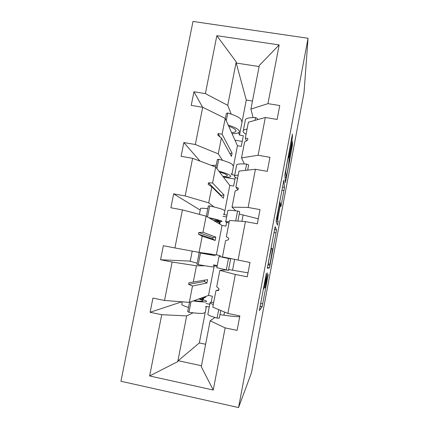 <?xml version="1.0" encoding="UTF-8"?>
<svg xmlns="http://www.w3.org/2000/svg" width="429" height="429" viewBox="0 0 429 429"><rect width="100%" height="100%" fill="white"/><g stroke="black" fill="none" stroke-linecap="round" stroke-linejoin="round"><path stroke-width="0.64" d="M266.35 273.187L259.341 310.671L262.13 306.692L268.264 274.426L265.138 287.703L267.465 272.924L263.894 288.755L266.35 273.187M291.951 140.927L292.524 134.089L291.977 136.374L284.851 174.941L285.446 182.582L291.902 148.498L292.412 145.249L292.39 141.736L289.275 158.011L288.797 162.832C288.889 163.851 286.786 175.563 286.186 177.359L285.719 172.265C285.558 171.418 287.789 158.891 288.46 156.875L288.744 157.652L291.951 140.927L291.146 140.792M238.556 407.55L251.491 372.704L304.032 92.573L308.049 38.267L192.991 21.45L120.951 381.252L238.556 407.55L308.049 38.267M275.134 226.63L267.315 268.248L269.364 268.028L269.986 265.261L276.512 229.971L275.134 226.63M276.608 218.13L283.869 180.148L284.497 187.43L280.941 206.574L280.448 204.665L278.131 216.65L277.665 219.728L278.153 221.385L277.472 225.15L276.12 221.38L276.608 218.13M252.472 101.035L246.278 100.037L236.24 63.042L236.213 61.878L216.833 35.687L279.166 44.932L267.953 103.652L279.767 105.545L277.134 119.428L265.31 117.498L248.396 122.19L245.334 138.079L246.353 140.905M202.595 107.245L193.935 91.763L191.227 105.384L202.697 107.261L195.34 144.519L218.27 153.872L222.447 160.264M238.567 132.69L239.505 135.071L243.329 135.714L241.275 146.353L237.452 145.704L225.198 118.361L202.697 107.261M265.31 117.498L258.092 155.277L269.943 157.309L267.283 171.337L255.421 169.267L238.974 171.096L235.886 187.146L237.8 189.865M200.032 161.111L183.843 142.551L181.108 156.312L192.616 158.317L185.178 195.962L208.714 202.874L214.092 206.966M235.301 177.327L233.617 186.084L229.783 185.403L215.707 167.015L192.616 158.317M255.421 169.267L248.128 207.448L260.017 209.615L257.33 223.793L245.426 221.584L229.461 220.49L226.34 236.695L228.727 238.213L228.416 239.822L225.584 240.621L222.453 256.891L249.989 262.473L247.27 276.802L235.328 274.453L219.857 270.372L216.704 286.744L218.999 288.765L218.688 290.395L215.943 290.706L212.773 307.143L227.885 313.443L239.854 315.894L237.103 330.373L225.128 327.885L210.151 320.758L201.298 366.736L213.256 390.031L149.63 375.96L177.756 361.631L178.196 360.709L201.485 365.755M200.236 210.103L173.643 193.86L170.881 207.765L182.422 209.904L174.914 247.946L199.061 252.37L216.361 254.864L220.206 255.609L220.013 256.628M226.625 222.324L225.89 226.137L222.05 225.418L206.124 216.152L182.422 209.904M213.535 264.875L217.251 265.599M229.676 269.723L228.55 269.798M225.729 269.986L219.857 270.372M190.256 261.1L160.553 259.754L172.131 262.033L164.538 300.466L152.933 298.091L150.112 312.285L161.728 314.704L149.63 375.96M204.896 265.766L196.45 265.776L172.131 262.033M213.363 265.755L217.112 266.312M242.229 141.42L234.985 140.192M234.958 179.134L223.573 177.118M226.635 216.956L222.93 216.27M206.065 303.501L209.792 304.258M214.972 317.481L210.151 320.758M181.891 301.785L150.112 312.285M193.055 312.832L186.674 315.894L161.728 314.704M205.411 306.891L206.397 306.419L209.261 307.003M236.213 61.878L227.735 105.341L231.199 114.087M227.735 105.341L205.394 93.602L193.935 91.763M267.953 103.652L250.917 109.1L253.094 117.551M231.172 173.643L231.853 174.683L234.695 175.182M183.843 142.551L195.34 144.519M258.092 155.277L241.522 157.883L244.316 163.937M223.364 214.028L224.136 214.613L226.984 215.138M173.643 193.86L185.178 195.962M248.128 207.448L232.035 207.143L235.746 210.811M160.553 259.754L163.342 245.704L174.914 247.946M216.833 35.687L205.394 93.602M245.426 221.584L238.057 260.167M235.328 274.453L227.885 313.443M225.128 327.885L213.256 390.031M245.334 138.079L247.882 138.61L247.576 140.192L244.594 141.924L241.522 157.883M221.369 137.993L231.446 156.413L232.078 153.132L222.115 134.17L218.12 133.596L217.814 135.167L221.369 137.993L218.27 153.872M237.452 145.704L231.853 174.683M225.198 118.361L222.115 134.17M235.886 187.146L238.352 188.159L238.041 189.757L235.14 191.028L232.035 207.143M211.84 186.846L223.343 198.262L223.981 194.959L212.596 182.985L208.499 182.824L208.188 184.411L211.84 186.846L208.714 202.874M229.783 185.403L224.136 214.613M215.707 167.015L212.596 182.985M215.814 237.135L212.934 237.612L212.671 238.969L215.17 240.471L215.814 237.135L202.981 232.277L198.783 232.539L198.471 234.143L202.22 236.181L199.061 252.37M215.17 240.471L202.22 236.181M222.05 225.418L216.361 254.864M206.124 216.152L202.981 232.277M218.811 289.747L215.943 290.706M204.681 280.153L204.424 281.494L206.928 283.027L207.577 279.665L188.969 282.754L188.653 284.373L192.503 286.004L189.318 302.354L208.515 295.436L212.376 296.219L211.197 302.338M206.928 283.027L192.503 286.004M214.253 265.755L208.515 295.436M196.45 265.776L193.275 282.062M189.318 302.354L164.538 300.466M186.674 315.894L177.756 361.631M206.397 306.419L199.34 342.927L178.196 360.709M279.166 44.932L259.331 65.417L250.917 109.1M246.278 100.037L239.505 135.071M199.34 342.927L205.625 344.262M259.111 66.554L236.24 63.042M204.424 281.494L188.653 284.373M212.671 238.969L198.471 234.143M212.934 237.612L198.783 232.539M223.981 194.959L221.107 195.452L221.01 195.951M221.107 195.452L208.499 182.824M219.911 136.84L218.12 133.596M232.078 153.132L229.869 153.528M268.554 261.904L268.243 264.023L270.018 264.066L272.544 249.093L271.514 248.177L268.388 261.872M280.099 202.193L279.912 202.52C279.199 204.649 276.855 217.718 277.139 217.953L277.499 218.828L279.847 206.692L280.33 203.518L280.099 202.193M239.698 316.699C236.213 316.715 230.958 316.205 223.938 315.17L219.948 314.639M207.942 313.835L207.829 314.43C208.558 315.326 211.631 316.548 217.053 318.087L219.273 318.173L220.753 310.467M218.683 309.604L217.053 318.087M213.696 302.354C210.784 302.204 209.561 302.434 210.028 303.035L213.272 304.563M205.807 296.412L205.657 297.211L204.654 297.581M201.796 299.319L202.976 298.171L202.338 298.026M202.273 299.463L203.137 299.356L204.086 297.721M202.311 298.096L202.96 298.257L203.137 299.356M181.896 303.807L181.762 304.483C182.346 305.223 184.593 306.226 188.519 307.48M199.549 298.67C203.534 299.769 205.85 300.638 206.499 301.276C207.062 302.322 202.649 302.209 193.254 300.933M204.338 312.441C204.799 313.781 199.662 313.733 188.937 312.291L190.991 301.748M188.937 312.291L187.698 311.663L189.532 302.273M198.847 298.922L202.997 300.632C203.512 301.426 200.525 301.437 194.042 300.649M206.628 253.909L206.714 253.469M207.824 254.15L207.861 253.684L209.202 254.424M195.71 251.753L211.829 255.041L200.477 253.056L215.31 255.705L198.064 252.182M190.224 261.261L197.152 263.202M213.17 266.768C213.798 267.208 208.821 266.484 198.23 264.602L200.477 253.056M198.23 264.602L196.943 264.259L199.185 252.778M219.798 224.11L220.302 221.52M200.482 208.843L200.568 208.403C201.34 208.135 203.743 208.226 207.781 208.671M224.04 210.548C224.876 209.883 220.088 208.344 209.663 205.925L208.317 205.92L206.306 216.259M207.513 216.961L209.663 205.925M214.06 220.769L221.916 221.509C222.748 221.096 218.334 219.809 208.682 217.637M213.497 220.442L218.458 220.828C219.171 220.533 216.125 219.594 209.32 218.007M211.406 165.396L216.248 165.251M232.69 165.787C233.692 164.259 229.054 162.071 218.758 159.239L217.369 159.502L215.867 167.224M216.935 168.613L218.758 159.239M223.434 177.113C227.359 177.381 229.746 177.225 230.593 176.657C231.58 175.488 227.681 173.67 218.903 171.187M222.914 176.432C225.193 176.496 226.603 176.335 227.15 175.949C227.971 175.107 225.413 173.772 219.482 171.949M241.27 121.428C242.433 119.047 237.934 116.232 227.772 112.983L226.34 113.508L225.332 118.667M226.26 120.737L227.772 112.983M232.073 133.703C235.912 133.671 238.283 133.172 239.184 132.202C240.32 130.293 236.647 127.896 228.174 125M231.617 132.679C233.805 132.523 235.189 132.121 235.762 131.472C236.685 130.089 234.325 128.314 228.684 126.142M248.021 272.833L228.598 269.535M216.854 267.658L228.426 270.431L230.646 258.869L228.496 258.478L226.265 270.098M228.743 258.21L218.999 256.515L228.496 258.478M230.234 258.526L222.517 257.185L230.646 258.869M258.274 218.817L239.248 214.007M228.968 223.048C226.201 222.27 225.123 221.793 225.734 221.611L229.22 221.745M227.82 210.811L227.896 210.419C228.85 210.108 232.084 210.317 237.596 211.052L235.703 220.919M237.596 211.052L239.693 211.679L237.891 221.069M237.559 178.453C234.872 177.327 233.875 176.453 234.566 175.836C235.06 175.461 236.266 175.246 238.186 175.198M236.551 165.562L236.706 164.752C237.757 163.91 241.06 163.685 246.616 164.076L245.409 170.383M246.616 164.076L248.659 164.934L247.662 170.131M248.541 170.034L247.726 169.793M246.074 134.256C243.468 132.781 242.546 131.521 243.318 130.48C243.865 129.837 245.115 129.37 247.066 129.081M245.2 120.726L245.442 119.493C246.589 118.141 249.957 117.487 255.55 117.535L255.008 120.351M255.55 117.535L257.539 118.624L257.33 119.712M246.525 131.896L246.595 131.547M263.358 288.647L263.856 288.749M264.446 287.564L265.106 287.698M260.585 303.389L262.746 303.823M260.022 306.376L262.087 306.794M274.458 229.59L276.512 229.971M273.916 232.47L276.067 232.872M267.83 264.843L269.986 265.261M267.353 267.637L269.364 268.028M282.448 187.065L284.497 187.43M281.874 190.127L284.019 190.508M280.293 204.022L281.44 204.225M276.367 219.492L277.665 219.728M276.142 221.015L278.153 221.385M276.657 217.868L277.139 217.953M276.49 218.779L277.434 218.951M288.427 155.26L289.232 155.4M285.247 172.185L285.719 172.265M285.022 177.397L286.03 177.574M291.699 145.125L292.412 145.249M291.087 148.364L291.902 148.498M285.221 180.223L285.929 180.346M291.8 137.307L292.492 137.425M224.533 312.044L223.938 315.17M202.767 299.619L205.019 296.696L202.724 299.608M202.483 297.613L201.646 299.27M194.911 300.756L194.997 300.305M211.829 254.96L211.229 254.124M208.885 253.786L209.4 254.467M210.569 254.601L210.51 254.065M218.661 221.375L219.525 221.9L219.058 223.675L219.391 222.603L217.294 221.348L216.951 222.453M219.396 222.608L219.53 221.906M217.315 221.219L216.152 221.069M210.832 218.892L210.929 218.382M219.868 172.447L219.938 172.083M234.604 259.438L232.534 270.232M243.125 214.908L241.892 221.343M260.044 306.274L262.13 306.692M267.369 267.519L269.412 267.916M270.892 248.541L271.305 248.622M279.552 202.456L279.912 202.52M288.132 156.816L288.46 156.875M210.028 303.035L207.829 314.43M202.955 298.359L203.18 297.361M181.762 304.483L182.287 301.818M202.922 301.029L202.997 300.632M211.835 254.96L209.384 254.44L208.875 253.786M190.192 261.433L192.208 251.11M199.399 214.382L200.568 208.403M227.15 175.949L227.263 175.364M235.762 131.472L235.945 130.545M218.999 256.515L216.822 267.803M227.896 210.419L225.734 221.611M236.706 164.752L234.566 175.836M245.442 119.493L243.318 130.48"/></g></svg>
